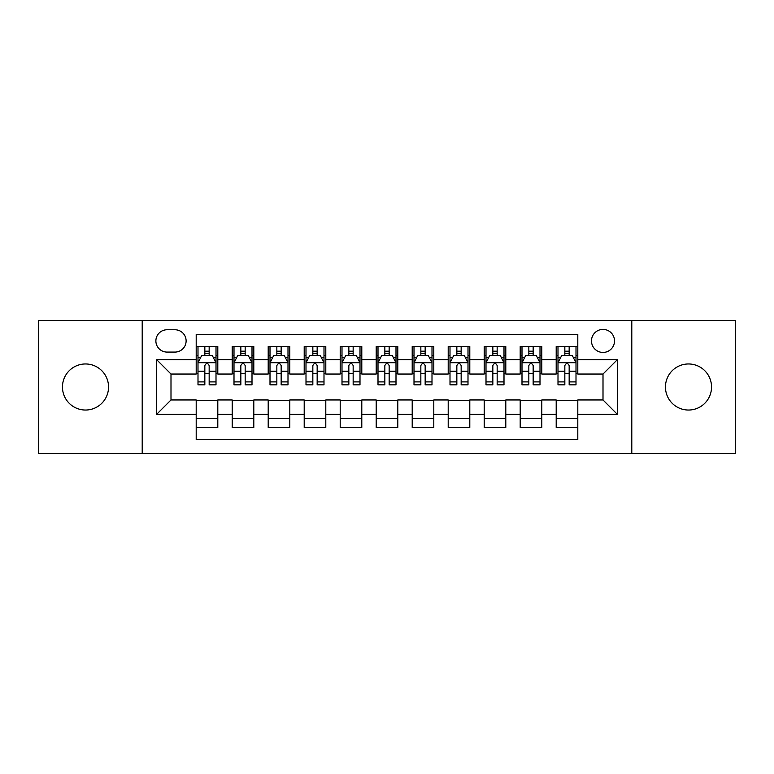 <?xml version="1.0" encoding="UTF-8"?>
<svg xmlns="http://www.w3.org/2000/svg" width="774" height="774" viewBox="0 0 774 774"><rect width="100%" height="100%" fill="white"/><g stroke="black" fill="none" stroke-linecap="round" stroke-linejoin="round"><path stroke-width="1.16" d="M688.502 363.964A23.036 23.036 0 0 0 665.456 387A23.036 23.036 0 0 0 688.502 410.036A23.036 23.036 0 0 0 711.538 387A23.036 23.036 0 0 0 688.502 363.964M85.498 363.964A23.036 23.036 0 0 0 62.462 387A23.036 23.036 0 0 0 85.498 410.036A23.036 23.036 0 0 0 108.544 387A23.036 23.036 0 0 0 85.498 363.964M603.004 329.405A11.523 11.523 0 0 0 591.481 340.918A11.523 11.523 0 0 0 603.004 352.441A11.523 11.523 0 0 0 614.517 340.918A11.523 11.523 0 0 0 603.004 329.405M631.797 453.603L735.3 453.603L735.3 320.397L631.797 320.397L631.797 453.603L142.203 453.603L142.203 320.397L38.7 320.397L38.7 453.603L142.203 453.603M577.801 346.5L556.196 346.5L556.196 359.639L541.8 359.639L541.8 374.036L556.196 374.036L556.196 359.639M541.8 359.639L541.8 346.5L520.196 346.5L520.196 359.639L505.799 359.639L505.799 374.036L520.196 374.036L520.196 359.639M505.799 359.639L505.799 346.5L484.205 346.5L484.205 359.639L469.799 359.639L469.799 374.036L484.205 374.036L484.205 359.639M469.799 359.639L469.799 346.5L448.204 346.5L448.204 359.639L433.798 359.639L433.798 374.036L448.204 374.036L448.204 359.639M433.798 359.639L433.798 346.5L412.203 346.5L412.203 359.639L397.797 359.639L397.797 374.036L412.203 374.036L412.203 359.639M397.797 359.639L397.797 346.5L376.203 346.5L376.203 359.639L361.797 359.639L361.797 374.036L376.203 374.036L376.203 359.639M361.797 359.639L361.797 346.5L340.202 346.5L340.202 359.639L325.796 359.639L325.796 374.036L340.202 374.036L340.202 359.639M325.796 359.639L325.796 346.5L304.201 346.5L304.201 359.639L289.795 359.639L289.795 374.036L304.201 374.036L304.201 359.639M289.795 359.639L289.795 346.5L268.201 346.5L268.201 359.639L253.804 359.639L253.804 374.036L268.201 374.036L268.201 359.639M253.804 359.639L253.804 346.5L232.2 346.5L232.2 374.036L217.804 374.036L217.804 346.5L196.199 346.5M196.199 427.5L217.804 427.5L217.804 399.964L232.2 399.964L232.2 427.5L253.804 427.5L253.804 399.964L268.201 399.964L268.201 414.361L253.804 414.361M268.201 414.361L268.201 427.5L289.795 427.5L289.795 399.964L304.201 399.964L304.201 414.361L289.795 414.361M304.201 414.361L304.201 427.5L325.796 427.5L325.796 399.964L340.202 399.964L340.202 414.361L325.796 414.361M340.202 414.361L340.202 427.5L361.797 427.5L361.797 399.964L376.203 399.964L376.203 414.361L361.797 414.361M376.203 414.361L376.203 427.5L397.797 427.5L397.797 399.964L412.203 399.964L412.203 414.361L397.797 414.361M412.203 414.361L412.203 427.5L433.798 427.5L433.798 399.964L448.204 399.964L448.204 414.361L433.798 414.361M448.204 414.361L448.204 427.5L469.799 427.5L469.799 399.964L484.205 399.964L484.205 414.361L469.799 414.361M484.205 414.361L484.205 427.5L505.799 427.5L505.799 399.964L520.196 399.964L520.196 414.361L505.799 414.361M520.196 414.361L520.196 427.5L541.8 427.5L541.8 399.964L556.196 399.964L556.196 414.361L541.8 414.361M167.039 352.083L174.963 352.083A11.155 11.155 0 0 0 186.118 340.918A11.155 11.155 0 0 0 174.963 329.763L167.039 329.763A11.155 11.155 0 0 0 155.884 340.918A11.155 11.155 0 0 0 167.039 352.083M631.797 320.397L142.203 320.397M577.801 359.639L577.801 334.436L196.199 334.436L196.199 374.036L170.996 374.036L170.996 399.964L196.199 399.964L196.199 439.564L577.801 439.564L577.801 399.964L603.004 399.964L603.004 374.036L577.801 374.036L577.801 359.639L617.4 359.639L617.4 414.361L577.801 414.361M196.199 414.361L156.6 414.361L156.6 359.639L196.199 359.639M556.196 414.361L556.196 427.5L577.801 427.5M196.199 355.498L197.999 355.498M204.839 355.498L209.164 355.498M216.004 355.498L217.804 355.498M196.199 373.678L197.999 373.678M204.839 373.678L209.164 373.678M216.004 373.678L217.804 373.678M196.199 400.322L217.804 400.322M196.199 418.502L217.804 418.502M232.2 373.678L234 373.678M240.84 373.678L245.165 373.678M252.005 373.678L253.804 373.678M232.2 355.498L234 355.498M240.84 355.498L245.165 355.498M252.005 355.498L253.804 355.498M232.2 400.322L253.804 400.322M232.2 418.502L253.804 418.502M268.201 400.322L289.795 400.322M268.201 418.502L289.795 418.502M268.201 355.498L270 355.498M276.84 355.498L281.156 355.498M287.996 355.498L289.795 355.498M268.201 373.678L270 373.678M276.84 373.678L281.156 373.678M287.996 373.678L289.795 373.678M304.201 400.322L325.796 400.322M304.201 418.502L325.796 418.502M304.201 355.498L306.001 355.498M312.841 355.498L317.156 355.498M323.996 355.498L325.796 355.498M304.201 373.678L306.001 373.678M312.841 373.678L317.156 373.678M323.996 373.678L325.796 373.678M340.202 400.322L361.797 400.322M340.202 418.502L361.797 418.502M340.202 355.498L342.002 355.498M348.842 355.498L353.157 355.498M359.997 355.498L361.797 355.498M340.202 373.678L342.002 373.678M348.842 373.678L353.157 373.678M359.997 373.678L361.797 373.678M376.203 400.322L397.797 400.322M376.203 418.502L397.797 418.502M376.203 355.498L378.002 355.498M384.842 355.498L389.158 355.498M395.998 355.498L397.797 355.498M376.203 373.678L378.002 373.678M384.842 373.678L389.158 373.678M395.998 373.678L397.797 373.678M412.203 400.322L433.798 400.322M412.203 418.502L433.798 418.502M412.203 355.498L414.003 355.498M420.843 355.498L425.158 355.498M431.998 355.498L433.798 355.498M412.203 373.678L414.003 373.678M420.843 373.678L425.158 373.678M431.998 373.678L433.798 373.678M448.204 400.322L469.799 400.322M448.204 418.502L469.799 418.502M448.204 355.498L450.004 355.498M456.844 355.498L461.159 355.498M467.999 355.498L469.799 355.498M448.204 373.678L450.004 373.678M456.844 373.678L461.159 373.678M467.999 373.678L469.799 373.678M484.205 400.322L505.799 400.322M484.205 418.502L505.799 418.502M484.205 355.498L486.004 355.498M492.844 355.498L497.16 355.498M504 355.498L505.799 355.498M484.205 373.678L486.004 373.678M492.844 373.678L497.16 373.678M504 373.678L505.799 373.678M520.196 400.322L541.8 400.322M520.196 418.502L541.8 418.502M520.196 355.498L521.995 355.498M528.836 355.498L533.16 355.498M540 355.498L541.8 355.498M520.196 373.678L521.995 373.678M528.836 373.678L533.16 373.678M540 373.678L541.8 373.678M556.196 400.322L577.801 400.322M556.196 418.502L577.801 418.502M556.196 355.498L557.996 355.498M564.836 355.498L569.161 355.498M576.001 355.498L577.801 355.498M556.196 373.678L557.996 373.678M564.836 373.678L569.161 373.678M576.001 373.678L577.801 373.678M170.996 374.036L156.6 359.639M170.996 399.964L156.6 414.361M617.4 359.639L603.004 374.036M617.4 414.361L603.004 399.964M209.164 351.183L204.839 351.183M216.004 381.901L209.164 381.901L209.164 384.842L216.004 384.842L216.004 362.88L212.395 355.682L201.598 355.682L197.999 362.88L197.999 384.842L204.839 384.842L204.839 381.901L197.999 381.901M197.999 362.88L197.999 346.5M216.004 362.88L216.004 346.5M204.839 355.682L204.839 346.5M209.164 346.5L209.164 355.682M209.164 381.901L209.164 365.58C207.722 362.803 206.281 362.803 204.839 365.58L204.839 381.901M245.165 351.183L240.84 351.183M252.005 381.901L245.165 381.901L245.165 384.842L252.005 384.842L252.005 362.88L248.396 355.682L237.599 355.682L234 362.88L234 384.842L240.84 384.842L240.84 381.901L234 381.901M234 362.88L234 346.5M252.005 362.88L252.005 346.5M240.84 355.682L240.84 346.5M245.165 346.5L245.165 355.682M245.165 381.901L245.165 365.58C243.723 362.803 242.281 362.803 240.84 365.58L240.84 381.901M281.156 351.183L276.84 351.183M287.996 381.901L281.156 381.901L281.156 384.842L287.996 384.842L287.996 362.88L284.397 355.682L273.599 355.682L270 362.88L270 384.842L276.84 384.842L276.84 381.901L270 381.901M270 362.88L270 346.5M287.996 362.88L287.996 346.5M276.84 355.682L276.84 346.5M281.156 346.5L281.156 355.682M281.156 381.901L281.156 365.58C279.724 362.803 278.282 362.803 276.84 365.58L276.84 381.901M317.156 351.183L312.841 351.183M323.996 381.901L317.156 381.901L317.156 384.842L323.996 384.842L323.996 362.88L320.397 355.682L309.6 355.682L306.001 362.88L306.001 384.842L312.841 384.842L312.841 381.901L306.001 381.901M306.001 362.88L306.001 346.5M323.996 362.88L323.996 346.5M312.841 355.682L312.841 346.5M317.156 346.5L317.156 355.682M317.156 381.901L317.156 365.58C315.724 362.803 314.283 362.803 312.841 365.58L312.841 381.901M353.157 351.183L348.842 351.183M359.997 381.901L353.157 381.901L353.157 384.842L359.997 384.842L359.997 362.88L356.398 355.682L345.601 355.682L342.002 362.88L342.002 384.842L348.842 384.842L348.842 381.901L342.002 381.901M342.002 362.88L342.002 346.5M359.997 362.88L359.997 346.5M348.842 355.682L348.842 346.5M353.157 346.5L353.157 355.682M353.157 381.901L353.157 365.58C351.725 362.803 350.283 362.803 348.842 365.58L348.842 381.901M389.158 351.183L384.842 351.183M395.998 381.901L389.158 381.901L389.158 384.842L395.998 384.842L395.998 362.88L392.399 355.682L381.601 355.682L378.002 362.88L378.002 384.842L384.842 384.842L384.842 381.901L378.002 381.901M378.002 362.88L378.002 346.5M395.998 362.88L395.998 346.5M384.842 355.682L384.842 346.5M389.158 346.5L389.158 355.682M389.158 381.901L389.158 365.58C387.726 362.803 386.284 362.803 384.842 365.58L384.842 381.901M425.158 351.183L420.843 351.183M431.998 381.901L425.158 381.901L425.158 384.842L431.998 384.842L431.998 362.88L428.399 355.682L417.602 355.682L414.003 362.88L414.003 384.842L420.843 384.842L420.843 381.901L414.003 381.901M414.003 362.88L414.003 346.5M431.998 362.88L431.998 346.5M420.843 355.682L420.843 346.5M425.158 346.5L425.158 355.682M425.158 381.901L425.158 365.58C423.726 362.803 422.285 362.803 420.843 365.58L420.843 381.901M461.159 351.183L456.844 351.183M467.999 381.901L461.159 381.901L461.159 384.842L467.999 384.842L467.999 362.88L464.4 355.682L453.603 355.682L450.004 362.88L450.004 384.842L456.844 384.842L456.844 381.901L450.004 381.901M450.004 362.88L450.004 346.5M467.999 362.88L467.999 346.5M456.844 355.682L456.844 346.5M461.159 346.5L461.159 355.682M461.159 381.901L461.159 365.58C459.717 362.803 458.285 362.803 456.844 365.58L456.844 381.901M497.16 351.183L492.844 351.183M504 381.901L497.16 381.901L497.16 384.842L504 384.842L504 362.88L500.401 355.682L489.603 355.682L486.004 362.88L486.004 384.842L492.844 384.842L492.844 381.901L486.004 381.901M486.004 362.88L486.004 346.5M504 362.88L504 346.5M492.844 355.682L492.844 346.5M497.16 346.5L497.16 355.682M497.16 381.901L497.16 365.58C495.718 362.803 494.286 362.803 492.844 365.58L492.844 381.901M533.16 351.183L528.836 351.183M540 381.901L533.16 381.901L533.16 384.842L540 384.842L540 362.88L536.401 355.682L525.604 355.682L521.995 362.88L521.995 384.842L528.836 384.842L528.836 381.901L521.995 381.901M521.995 362.88L521.995 346.5M540 362.88L540 346.5M528.836 355.682L528.836 346.5M533.16 346.5L533.16 355.682M533.16 381.901L533.16 365.58C531.719 362.803 530.287 362.803 528.836 365.58L528.836 381.901M569.161 351.183L564.836 351.183M576.001 381.901L569.161 381.901L569.161 384.842L576.001 384.842L576.001 362.88L572.402 355.682L561.605 355.682L557.996 362.88L557.996 384.842L564.836 384.842L564.836 381.901L557.996 381.901M557.996 362.88L557.996 346.5M576.001 362.88L576.001 346.5M564.836 355.682L564.836 346.5M569.161 346.5L569.161 355.682M569.161 381.901L569.161 365.58C567.719 362.803 566.278 362.803 564.836 365.58L564.836 381.901M232.2 414.361L217.804 414.361M232.2 359.639L217.804 359.639M215.907 362.696L198.086 362.696M197.999 357.665L200.611 357.665M213.392 357.665L216.004 357.665M204.839 371.22L197.999 371.22M216.004 371.22L209.164 371.22M209.164 353.466L204.839 353.466M251.908 362.696L234.087 362.696M234 357.665L236.612 357.665M249.392 357.665L252.005 357.665M240.84 371.22L234 371.22M252.005 371.22L245.165 371.22M245.165 353.466L240.84 353.466M287.909 362.696L270.087 362.696M270 357.665L272.612 357.665M285.393 357.665L287.996 357.665M276.84 371.22L270 371.22M287.996 371.22L281.156 371.22M281.156 353.466L276.84 353.466M323.909 362.696L306.088 362.696M306.001 357.665L308.613 357.665M321.394 357.665L323.996 357.665M312.841 371.22L306.001 371.22M323.996 371.22L317.156 371.22M317.156 353.466L312.841 353.466M359.91 362.696L342.089 362.696M342.002 357.665L344.614 357.665M357.394 357.665L359.997 357.665M348.842 371.22L342.002 371.22M359.997 371.22L353.157 371.22M353.157 353.466L348.842 353.466M395.911 362.696L378.089 362.696M378.002 357.665L380.605 357.665M393.395 357.665L395.998 357.665M384.842 371.22L378.002 371.22M395.998 371.22L389.158 371.22M389.158 353.466L384.842 353.466M431.911 362.696L414.09 362.696M414.003 357.665L416.606 357.665M429.386 357.665L431.998 357.665M420.843 371.22L414.003 371.22M431.998 371.22L425.158 371.22M425.158 353.466L420.843 353.466M467.912 362.696L450.091 362.696M450.004 357.665L452.606 357.665M465.387 357.665L467.999 357.665M456.844 371.22L450.004 371.22M467.999 371.22L461.159 371.22M461.159 353.466L456.844 353.466M503.913 362.696L486.091 362.696M486.004 357.665L488.607 357.665M501.388 357.665L504 357.665M492.844 371.22L486.004 371.22M504 371.22L497.16 371.22M497.16 353.466L492.844 353.466M539.913 362.696L522.092 362.696M521.995 357.665L524.608 357.665M537.388 357.665L540 357.665M528.836 371.22L521.995 371.22M540 371.22L533.16 371.22M533.16 353.466L528.836 353.466M575.914 362.696L558.093 362.696M557.996 357.665L560.608 357.665M573.389 357.665L576.001 357.665M564.836 371.22L557.996 371.22M576.001 371.22L569.161 371.22M569.161 353.466L564.836 353.466"/></g></svg>

